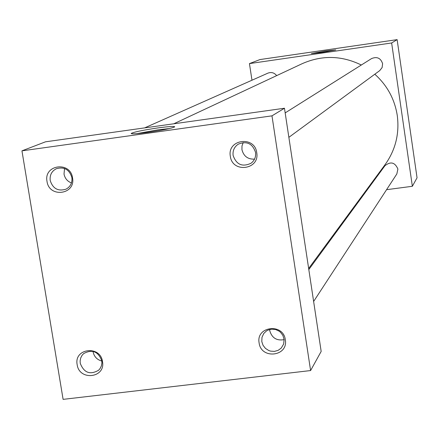 <?xml version="1.0" encoding="UTF-8"?>
<svg xmlns="http://www.w3.org/2000/svg" width="439" height="439" viewBox="0 0 439 439"><rect width="100%" height="100%" fill="white"/><g stroke="black" fill="none" stroke-linecap="round" stroke-linejoin="round"><path stroke-width="0.66" d="M322.094 52.433L335.824 49.925L325.096 51.05L311.383 53.569L322.094 52.433M148.168 132.331C162.951 130.131 171.792 128.314 174.7 126.876C174.662 126.075 168.993 126.432 157.689 127.958C142.735 130.185 133.9 132.018 131.195 133.451C131.453 134.191 137.111 133.818 148.168 132.331M169.47 128.545L157.81 129.862L136.787 133.648M269.617 329.502L269.727 330.589C271.856 337.931 276.658 340.949 284.137 339.643M261.803 341.619L263.043 345.301L265.447 348.385L268.739 350.514L270.6 351.134L274.474 351.392L278.161 350.338L281.229 348.089L283.643 344.05L284.126 339.528L282.859 335.341L280.521 332.285L279.012 331.083L275.511 329.497L271.714 329.14L268.059 330.057L266.418 330.962L263.735 333.541L261.973 337.371L261.803 341.619M259.109 342.892C261.046 359.717 288.5 356.49 285.317 339.764C283.369 322.868 255.871 326.204 259.109 342.892M243.217 142.532L241.988 145.968L241.938 149.639C243.623 156.213 247.815 159.379 254.521 159.137M233.12 155.466C236.385 164.685 242.372 167.275 251.092 163.226C254.571 160.482 256.052 156.871 255.542 152.393C252.518 143.476 246.723 140.749 238.152 144.222C234.272 146.939 232.593 150.687 233.12 155.466M230.327 156.284C232.308 173.465 259.97 169.734 256.733 152.673C254.735 135.415 227.029 139.262 230.327 156.284M93.024 351.348L93.095 351.864C94.149 356.693 97.057 359.75 101.81 361.034M80.249 363.322C84.008 372.854 90.149 375.147 98.671 370.192L100.087 368.53L101.382 365.906L101.908 362.993L101.771 360.748C98.155 351.37 92.108 348.994 83.624 353.614L82.093 355.288L80.694 357.983L80.112 360.995L80.249 363.322M77.154 364.628C79.234 381.151 105.783 378.034 102.496 361.599C100.405 345.01 73.812 348.237 77.154 364.628M64.538 168.499L64.023 174.063C64.906 178.399 67.386 181.356 71.464 182.937M50.205 180.495C52.867 188.721 58.178 191.591 66.141 189.116C70.525 186.597 72.44 182.734 71.881 177.532C69.357 169.503 64.176 166.562 56.346 168.708C51.687 171.161 49.64 175.09 50.205 180.495M47.006 181.367C49.135 198.236 75.876 194.631 72.534 177.872C70.388 160.932 43.604 164.647 47.006 181.367M285.174 112.894L371.57 58.574C377.057 56.357 380.739 58.069 382.61 63.71L382.122 67.557L379.73 70.602L288.862 137.336M308.815 269.557L384.915 165.75C390.65 161.195 394.979 162.298 397.904 169.064L396.829 173.965L313.627 301.467M144.656 127.881L267.933 73.132C271.401 71.881 274.315 72.709 276.663 75.629M173.789 123.787L302.191 63.677C321.963 54.985 341.674 55.429 361.324 65.016M374.802 74.224C387.198 85.375 394.694 99.154 397.279 115.572C399.589 133.643 395.517 150.012 385.058 164.68L308.65 268.481M21.95 150.846L45.491 141.819L284.472 108.235L321.167 351.425L310.598 370.56L63.106 399.364L21.95 150.846L271.977 115.847L310.598 370.56M251.975 80.216L249.445 63.6L391.643 42.973L412.358 186.284L386.572 189.686M365.314 192.491L364.507 192.595M284.472 108.235L271.977 115.847M249.445 63.6L259.976 59.561L397.13 39.636L417.05 177.79L412.358 186.284M397.13 39.636L391.643 42.973"/></g></svg>
